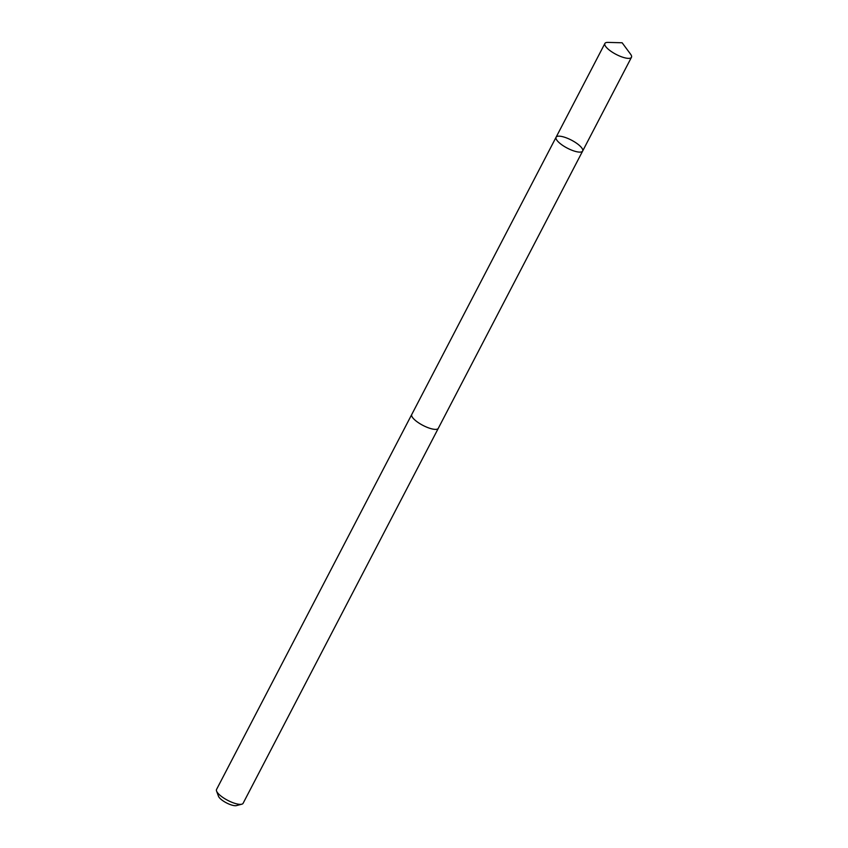 <?xml version="1.0" encoding="UTF-8"?>
<svg xmlns="http://www.w3.org/2000/svg" width="848" height="848" viewBox="0 0 848 848"><rect width="100%" height="100%" fill="white"/><g stroke="black" fill="none" stroke-linecap="round" stroke-linejoin="round"><path stroke-width="1.27" d="M438.405 428.113A14.978 4.505 -152.5 0 1 438.31 428.314A14.957 4.494 -152.5 0 1 433.095 429.141A14.957 4.494 -152.5 0 1 418.106 422.495A14.957 4.494 -152.5 0 1 411.757 414.492L556.087 137.228A14.978 4.505 27.5 0 0 562.436 145.231A14.978 4.505 27.5 0 0 577.435 151.877A14.978 4.505 27.5 0 0 582.65 151.05A14.978 4.505 27.5 0 0 571.446 140.143A14.978 4.505 27.5 0 0 556.087 137.228A14.978 4.505 27.5 0 0 562.436 145.231A14.978 4.505 27.5 0 0 577.435 151.877A14.978 4.505 27.5 0 0 582.65 151.05L631.453 57.304A14.978 4.505 -152.5 0 1 626.237 58.13A14.978 4.505 -152.5 0 1 611.238 51.484A14.978 4.505 -152.5 0 1 604.889 43.471A14.978 4.505 -152.5 0 1 607.952 42.4L622.135 42.771L630.573 54.177A14.978 4.505 -152.5 0 1 631.453 57.304M582.65 151.05L438.299 428.314A14.978 4.505 -152.5 0 1 422.951 425.399A14.978 4.505 -152.5 0 1 411.746 414.492A14.978 4.505 -152.5 0 1 411.863 414.301M438.31 428.314L243.111 803.289A14.978 4.505 -152.5 0 1 241.786 804.201A14.978 4.505 -152.5 0 1 227.752 800.374A14.978 4.505 -152.5 0 1 216.569 791.078A14.978 4.505 -152.5 0 1 216.547 789.467L411.746 414.492M241.786 804.201L236.433 805.6A10.653 3.201 -152.5 0 1 226.448 802.876A10.653 3.201 -152.5 0 1 218.487 796.261L216.569 791.078M556.087 137.228L604.889 43.471"/></g></svg>
